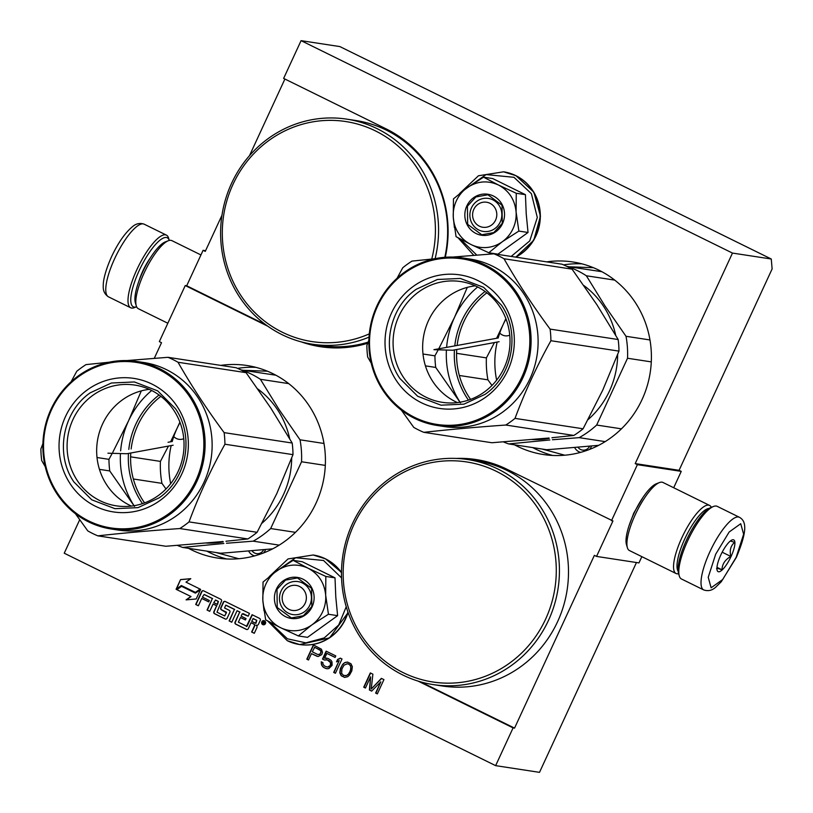 <?xml version="1.0" encoding="UTF-8"?>
<svg xmlns="http://www.w3.org/2000/svg" width="813" height="813" viewBox="0 0 813 813"><rect width="100%" height="100%" fill="white"/><g stroke="black" fill="none" stroke-linecap="round" stroke-linejoin="round"><path stroke-width="1.22" d="M509.741 335.18A9.614 9.197 98.7 0 1 499.741 333.045M580.655 452.363A9.614 9.197 98.7 0 1 574.649 447.506M589.628 446.185A7.083 6.778 98.7 0 1 577.992 447.221M183.768 438.695A9.614 9.197 98.7 0 1 173.769 436.561M254.682 555.868A9.614 9.197 98.7 0 1 248.666 551.021M263.656 549.7A7.083 6.778 98.7 0 1 252.01 550.736M476.916 459.68A115.1 110.07 -81.3 0 0 459.304 458.603M456.215 458.43A115.1 110.07 98.7 0 1 476.194 459.569A115.1 110.07 98.7 0 1 506.895 469.233L612.941 520.95L596.549 556.417L638.957 562.911L641.843 556.651M445.3 257.254A115.1 110.07 98.7 0 0 386.033 128.83L283.635 78.404L301.074 40.65L339.875 46.585L771.273 259.012L772.116 268.94L679.068 470.31L681.253 471.377L673.692 487.739M596.549 556.417L594.374 555.35L514.548 728.113L513.084 727.889L495.635 765.643L539.507 772.35L636.457 562.525M154.287 358.33L161.513 342.69L159.338 341.623L185.242 285.556L186.695 285.78L203.087 250.313L205.262 251.39L221.979 215.221M249.489 155.679L284.906 79.034M301.074 40.65L732.472 253.077L635.207 463.593L679.068 470.31M732.472 253.077L771.273 259.012M635.207 463.593L637.382 464.67L681.253 471.377M637.382 464.67L611.478 520.726M629.049 525.726L633.754 513.115L643.053 497.282M495.635 765.643L64.237 553.206L79.704 519.751M203.087 250.313L205.587 250.699M188.514 548.328A97.397 93.139 -81.3 0 0 217.467 558.043A97.397 93.139 -81.3 0 0 316.074 503.074A97.397 93.139 -81.3 0 0 246.918 365.494A97.397 93.139 -81.3 0 0 220.699 365.383M514.487 444.813A97.397 93.139 -81.3 0 0 543.45 454.528A97.397 93.139 -81.3 0 0 642.057 399.559A97.397 93.139 -81.3 0 0 572.901 261.979A97.397 93.139 -81.3 0 0 546.682 261.867M261.816 621.823A2.104 2.012 -81.3 0 0 263.3 624.791A2.104 2.012 -81.3 0 0 265.434 623.601A2.104 2.012 -81.3 0 0 263.94 620.634A2.104 2.012 -81.3 0 0 261.816 621.823M246.735 626.274L238.361 622.158L240.496 617.534L245.424 619.953L246.054 618.581L241.136 616.163L242.213 613.825L248.178 616.203L249.469 613.409L225.282 601.498A1.514 1.453 -81.3 0 0 223.341 602.23L220.76 607.809A1.514 1.453 -81.3 0 0 221.431 609.831L226.41 612.839L224.601 615.919L216.98 612.189L221.461 601.305A1.514 1.453 -81.3 0 0 220.79 599.293L203.606 590.827A1.514 1.453 -81.3 0 0 201.665 591.559L195.699 604.466L198.362 605.766L201.736 598.449L208.717 601.884L209.348 600.512L202.376 597.077L204.104 594.496L212.356 598.561L207.051 610.045L209.703 611.356L213.087 604.039L216.624 605.776L213.87 611.722A1.514 1.453 -81.3 0 0 214.541 613.744L225.181 618.978A1.514 1.453 -81.3 0 0 227.122 618.246L229.866 612.301A1.514 1.453 -81.3 0 0 229.195 610.278L224.571 608.002L225.729 605.177L234.408 609.425L229.103 620.908L231.756 622.219L237.061 610.726L239.723 612.037L235.048 622.148A1.514 1.453 -81.3 0 0 235.719 624.171L246.359 629.404A1.514 1.453 -81.3 0 0 248.3 628.673L251.044 622.728L253.707 624.038A1.514 1.453 -81.3 0 1 254.378 626.051L251.624 632.006L254.286 633.307L256.867 627.727A1.921 1.839 -81.3 0 0 256.014 625.177A1.921 1.839 -81.3 0 0 258.473 624.252L260.251 620.4A1.514 1.453 -81.3 0 0 259.571 618.388L252.081 614.699L246.38 626.559M200.039 589.069L185.984 582.149L190.791 578.673L180.557 579.588L176.075 589.293L181.299 585.523L195.364 592.443L200.039 589.069M190.75 596.518L186.086 599.872L196.197 598.978L200.638 589.364L195.405 593.134L181.35 586.214L176.675 589.588L191.045 596.559L186.492 599.842M321.775 654.607L322.476 652.341L321.47 649.241L313.401 644.892L306.806 659.17L308.503 660.004L311.45 653.632L318.107 656.528L321.775 654.607M322.497 659.069L324.478 660.044L327.304 659.943L330.566 662.666L330.291 665.522L327.476 667.107L324.499 666.02L322.934 664.13L322.934 662.636L321.237 661.802L321.531 664.932L323.798 667.544L327.05 668.774L328.889 668.56L332.131 665.308L331.978 661.873L330.982 660.268L328.005 658.428L324.611 658.245L326.856 653.388L335.078 657.432L335.779 655.908L326.145 651.172L322.497 659.069L324.621 660.014M333.706 672.422L335.413 673.255L342.009 658.977L340.312 658.144L337.629 659.434L336.501 661.863L339.184 660.573L333.706 672.422L335.444 673.174M342.588 664.485L340.342 668.601L339.793 672.808L341.216 675.745L344.61 677.422L347.72 676.711L349.56 675.003L351.805 670.888L352.354 666.68L350.931 663.743L347.537 662.077L344.427 662.778L342.588 664.485L340.637 668.642L340.088 672.849L341.511 675.786L344.712 677.402M371.663 691.111L380.819 681.822L375.626 693.062L377.334 693.895L383.929 679.617L381.378 678.367L371.236 689.038L372.882 674.18L370.332 672.93L363.736 687.209L365.433 688.042L370.626 676.802L369.397 689.993L371.663 691.111M367.689 343.238A115.1 110.07 98.7 0 1 320.525 346.724A115.1 110.07 98.7 0 1 301.125 341.836M185.242 285.556L267.863 326.247M513.084 727.889L418.095 681.111M186.695 285.78L265.709 324.692M304.123 342.588A115.1 110.07 -81.3 0 0 321.257 346.836M420.626 681.863L514.548 728.113M264.083 620.665A2.104 2.012 -81.3 0 0 263.453 624.801M256.014 625.177L256.308 625.217A1.921 1.839 -81.3 0 0 256.674 625.349M251.624 632.006L254.327 633.225M251.044 622.728L253.991 624.079A1.514 1.453 98.7 0 1 254.672 626.091L251.918 632.047M239.723 612.037L235.343 622.199A1.514 1.453 -81.3 0 0 236.014 624.211L246.644 629.445A1.514 1.453 -81.3 0 0 246.908 629.547M237.061 610.726L240.018 612.087M229.103 620.908L231.796 622.138M234.408 609.425L229.388 620.949M226.156 605.258L234.703 609.465M216.624 605.776L214.165 611.772A1.514 1.453 -81.3 0 0 214.835 613.785L225.465 619.018A1.514 1.453 -81.3 0 0 225.729 619.12M213.087 604.039L216.908 605.817M207.051 610.045L209.744 611.274M212.356 598.561L207.345 610.096M204.388 594.547L212.65 598.612M201.736 598.449L208.748 601.803M195.699 604.466L198.392 605.685M203.341 590.726A1.514 1.453 -81.3 0 0 201.959 591.6L195.994 604.506M225.018 601.407A1.514 1.453 -81.3 0 0 223.636 602.27L221.055 607.86A1.514 1.453 -81.3 0 0 221.725 609.872L226.471 612.209L224.764 615.919M243.148 613.632L248.209 616.122M240.496 617.534L245.465 619.882M252.335 614.821L247.02 626.325M181.299 585.523L195.445 592.382M180.557 579.588L176.543 588.947M190.679 578.754L180.842 579.628M176.675 589.588L191.045 596.559M181.563 586.315L176.97 589.628M195.405 593.134L200.465 589.75M316.552 656.142L318.168 656.518M311.45 653.632L316.836 656.182M306.806 659.17L308.544 659.922M313.655 645.014L307.09 659.211M326.399 651.294L322.791 659.109M326.856 653.388L335.108 657.351M324.611 658.245L326.663 658.083M325.495 668.377L327.131 668.764M323.798 667.544L325.789 668.418M322.517 666.538L324.092 667.585M321.531 664.932L322.812 666.579M321.237 663.296L321.816 664.973M321.521 661.945L321.531 663.337M327.476 667.107L328.604 666.924M329.59 666.294L328.899 666.965M330.291 665.522L329.885 666.335M330.576 664.912L330.586 665.562M330.708 663.855L330.871 664.953M330.566 662.666L331.003 663.906M329.997 661.64L330.861 662.717M329.011 660.786L330.291 661.691M327.304 659.943L329.295 660.827M326.033 659.689L327.598 659.993M339.184 660.573L334.001 672.463M337.629 659.434L336.907 661.67M340.495 658.235L337.923 659.475M343.299 663.713L342.883 664.536M344.427 662.778L343.584 663.764M345.698 662.29L344.712 662.829M347.73 662.128L345.982 662.331M380.819 681.822L375.921 693.113L377.364 693.814M369.397 689.993L371.734 691.04M370.626 676.802L369.691 690.044M363.736 687.209L365.474 687.961M370.586 673.052L364.031 687.249M371.236 689.038L381.602 678.479M267.467 371.216L243.91 370.322M216.045 552.535L238.798 558.724M593.449 267.701L569.893 266.806M542.027 449.02L564.771 455.209M263.453 620.969L264.947 621.955L263.819 624.414L263.636 622.89L262.223 623.632L263.453 620.969L265.14 621.701L264.327 622.941M264.469 622.971L263.819 624.414M263.371 622.758L262.569 623.805M253.26 618.602L256.796 620.339L255.932 623.347L251.684 621.356L253.26 618.602M215.313 600.045L218.402 601.437L217.549 604.445L213.728 602.667L215.608 600.085M314.692 647.29L320.779 650.664L320.932 652.605L319.804 654.282L317.67 654.455L312.294 651.802L314.692 647.29M347.405 663.774L348.96 664.17L350.81 666.193L350.535 670.542L348.431 674.353L346.46 675.613L343.472 675.369L341.633 673.337L341.897 668.997L344.011 665.186L347.405 663.774M265.556 549.517A9.614 9.197 98.7 0 1 263.615 552.931M591.529 446.002A9.614 9.197 98.7 0 1 589.598 449.416M252.965 618.561L256.796 620.339M255.648 623.307L256.502 620.299M215.74 600.126L218.402 601.437M217.254 604.405L218.108 601.396M314.397 647.25L320.068 649.943M319.783 649.902L320.779 650.664M320.485 650.624L321.064 651.548M320.779 651.508L320.932 652.605M320.637 652.554L320.505 653.51M320.22 653.469L319.804 654.282M319.509 654.241L318.96 654.617M318.666 654.567L317.67 654.455M347.11 663.733L348.96 664.17M348.665 664.13L350.24 665.166M349.946 665.125L350.81 666.193M350.515 666.152L351.094 668.581M350.81 668.53L350.535 670.542M350.251 670.491L349.56 672.666M349.265 672.625L348.431 674.353M348.137 674.302L346.46 675.613M346.165 675.573L345.037 675.755M264.062 622.494L263.595 621.589L264.062 622.494M263.341 622.138L264.093 622.412M739.454 517.302L717.229 506.357A40.477 11.331 116.2 0 0 713.489 506.479L711.04 507.434A38.455 10.762 116.2 0 0 686.487 540.117A38.455 10.762 116.2 0 0 678.54 573.429L679.282 575.95A40.477 11.331 116.2 0 0 681.467 578.988L703.692 589.923C708.042 591.397 712.005 590.523 715.582 587.311L721.233 581.793L736.395 557.301C747.147 531.529 746.791 521.397 739.454 517.302A40.477 11.331 116.2 0 0 709.871 551.824A40.477 11.331 116.2 0 0 703.692 589.923M713.489 506.479A40.477 11.331 116.2 0 0 687.646 540.879A40.477 11.331 116.2 0 0 679.282 575.95M736.161 557.322L743.631 534.212L740.724 523.724L729.159 532.007L715.694 554.192L708.225 577.301L711.121 587.799L722.696 579.517L736.161 557.322M731.039 556.539A17.703 4.959 116.2 0 0 732.117 539.923A17.703 4.959 116.2 0 0 720.806 554.974A17.703 4.959 116.2 0 0 717.147 570.32A17.703 4.959 116.2 0 0 731.039 556.539M716.893 569.029C715.887 567.952 717.574 568.216 721.954 569.801C722.218 564.029 725.176 559.578 730.836 556.458C729.403 550.421 730.674 545.716 734.647 542.342L730.359 541.001M730.836 556.458L722.178 552.2M721.954 569.801L716.985 567.352M136.604 306.786A38.455 10.762 -63.8 0 1 134.226 307.09A38.455 10.762 -63.8 0 1 139.175 270.607A38.455 10.762 -63.8 0 1 169.277 240.435L168.616 238.168A40.477 11.331 -63.8 0 0 166.431 235.13L144.206 224.195A40.477 11.331 -63.8 0 0 114.623 258.717A40.477 11.331 -63.8 0 0 108.444 296.816C104.633 294.265 102.905 290.587 103.271 285.79C103.119 283.015 103.81 274.174 111.493 256.817C117.966 243.057 124.907 233.057 132.316 226.817C135.923 223.585 139.897 222.711 144.206 224.195M136.614 306.786L134.409 307.639A40.477 11.331 -63.8 0 1 131.635 308.056A40.477 11.331 -63.8 0 1 130.669 307.761A40.477 11.331 -63.8 0 1 136.848 269.662A40.477 11.331 -63.8 0 1 166.431 235.13M167.824 323.239L138.322 308.706A37.947 10.62 -63.8 0 1 136.269 305.861L135.344 302.71A35.416 9.908 -63.8 0 1 142.671 272.03A35.416 9.908 -63.8 0 1 165.283 241.918L168.342 240.729A37.947 10.62 -63.8 0 1 171.848 240.618L200.943 254.947M136.269 305.861A37.947 10.62 -63.8 0 1 144.114 272.985A37.947 10.62 -63.8 0 1 168.342 240.729M711.284 507.332A37.947 10.62 116.2 0 0 709.576 505.412A37.947 10.62 116.2 0 0 681.843 537.779A37.947 10.62 116.2 0 0 676.04 573.5A37.947 10.62 116.2 0 0 676.944 573.775A37.947 10.62 116.2 0 0 678.611 573.683M709.576 505.412L662.951 482.455A37.947 10.62 116.2 0 0 659.445 482.566L656.376 483.755A35.416 9.908 116.2 0 0 633.764 513.857A35.416 9.908 116.2 0 0 626.447 544.537L627.372 547.688A37.947 10.62 116.2 0 0 629.414 550.533L676.04 573.5M659.445 482.566A37.947 10.62 116.2 0 0 635.217 514.812A37.947 10.62 116.2 0 0 627.372 547.688M689.251 534.476A28.079 7.856 116.2 0 0 686.873 539.283A28.079 7.856 116.2 0 0 686.7 539.669M709.038 508.46A35.416 9.908 116.2 0 0 684.749 538.958A35.416 9.908 116.2 0 0 678.144 571.214M489.985 203.301A12.652 12.093 -81.3 0 0 473.796 209.378A12.652 12.093 -81.3 0 0 479.406 226.187A12.652 12.093 98.7 0 0 495.584 220.11A12.652 12.093 98.7 0 0 489.985 203.301M299.56 586.478A12.652 12.093 -81.3 0 0 283.371 592.555A12.652 12.093 -81.3 0 0 288.981 609.364A12.652 12.093 98.7 0 0 305.16 603.287A12.652 12.093 98.7 0 0 299.56 586.478M513.013 228.697A32.886 31.453 -81.3 0 0 516.092 211.959L518.867 231.075L502.668 241.471A32.886 31.453 -81.3 0 0 513.013 228.697M500.239 222.01A16.697 15.965 98.7 0 1 483.339 231.431A16.697 15.965 98.7 0 1 471.479 207.843A16.697 15.965 98.7 0 1 488.389 198.423A16.697 15.965 98.7 0 1 500.239 222.01M462.688 191.055L486.083 174.582L513.979 177.305L531.407 193.697L537.302 217.488L529.73 240.933L511.164 256.441M476.774 255.089L460.219 238.951M502.556 223.545A20.742 19.837 98.7 0 1 476.022 233.504A20.742 19.837 98.7 0 1 466.825 205.943A20.742 19.837 98.7 0 1 493.359 195.984A20.742 19.837 98.7 0 1 502.556 223.545M502.038 241.928L488.776 252.762L497.942 254.164L528.033 232.477L526.224 213.9L525.432 194.673L492.719 178.565L483.552 177.173L498.44 184.998C508.968 190.638 514.853 199.622 516.092 211.959L516.265 193.27L498.44 184.998C487.566 180.1 477.099 181.035 467.028 187.793A32.886 31.453 -81.3 0 0 453.268 217.142L453.319 217.935A32.886 31.453 98.7 0 0 470.605 244.317L471.296 244.662A32.886 31.453 98.7 0 0 502.038 241.928L502.668 241.471M525.432 194.673L516.265 193.27M528.033 232.477L518.867 231.075M488.776 252.762L471.296 244.662M470.605 244.317L456.063 236.664L453.319 217.935M453.268 217.142L453.461 198.87L467.028 187.793L483.552 177.173M502.271 223.351L493.786 232.569L481.784 234.774L467.658 224.347L467.414 206.187L475.89 196.959L487.902 194.764L502.017 205.191L502.271 223.351M322.598 611.864A32.886 31.453 -81.3 0 0 325.667 595.126L328.442 614.252L312.243 624.638A32.886 31.453 -81.3 0 0 322.598 611.864M309.824 605.177A16.697 15.965 98.7 0 1 292.914 614.598A16.697 15.965 98.7 0 1 281.064 591.021A16.697 15.965 98.7 0 1 297.965 581.59A16.697 15.965 98.7 0 1 309.824 605.177M272.264 574.232L295.658 557.759L323.554 560.482L341.551 577.88M346.236 606.772L338.696 624.994L324.224 637.92L305.84 642.859L287.375 638.784L269.794 622.128M312.131 606.722A20.742 19.837 98.7 0 1 285.597 616.681A20.742 19.837 98.7 0 1 276.4 589.12A20.742 19.837 98.7 0 1 302.944 579.161A20.742 19.837 98.7 0 1 312.131 606.722M311.613 625.095L298.351 635.939L307.517 637.341L337.608 615.654L335.799 597.067L335.007 577.85L302.294 561.742L293.137 560.34L308.015 568.175C318.544 573.805 324.428 582.799 325.667 595.126L325.84 576.447L308.015 568.175C297.141 563.277 286.674 564.212 276.613 570.97A32.886 31.453 -81.3 0 0 262.843 600.319L262.894 601.112A32.886 31.453 98.7 0 0 280.18 627.494L280.871 627.829A32.886 31.453 98.7 0 0 311.613 625.095L312.243 624.638M335.007 577.85L325.84 576.447M337.608 615.654L328.442 614.252M298.351 635.939L280.871 627.829M280.18 627.494L265.648 619.841L262.894 601.112M262.843 600.319L263.036 582.037L276.613 570.97L293.137 560.34M311.846 606.528L303.361 615.746L291.359 617.941L277.233 607.524L276.989 589.354L285.465 580.136L297.477 577.941L311.603 588.368L311.846 606.528M369.295 333.869A111.31 106.442 -81.3 0 1 251.197 308.767A111.31 106.442 -81.3 0 1 232.996 184.348A111.31 106.442 98.7 0 1 366.145 126.879A111.31 106.442 98.7 0 1 431.754 259.032M369.021 337.131A113.84 108.861 -81.3 0 1 312.385 344.204A113.84 108.861 -81.3 0 1 231.542 183.392A113.84 108.861 98.7 0 1 346.805 119.145A113.84 108.861 98.7 0 1 435.097 258.697M346.805 119.145L355.87 120.527A113.84 108.861 98.7 0 1 444.813 257.294M312.385 344.204L321.45 345.586A113.84 108.861 -81.3 0 0 368.116 342.131M470.575 399.386A75.894 72.581 98.7 0 1 469.071 397.181A75.894 72.581 98.7 0 1 456.754 349.499M457.13 345.454A75.894 72.581 98.7 0 1 486.865 292.822M601.864 271.694L566.966 266.451M505.869 318.605L503.105 324.682A86.015 82.255 98.7 0 1 506.001 318.96M498.196 337.995A86.015 82.255 98.7 0 1 503.105 324.682L496.591 338.289M494.446 342.558L486.408 357.883L456.581 353.32M459.325 375.474L487.922 379.844A93.597 89.511 98.7 0 1 486.408 357.883M621.447 428.837L596.661 425.047L627.524 358.248A93.597 89.511 -81.3 0 0 626.01 336.287L604.913 305.84L586.356 275.78L614.73 280.109M605.177 441.622L579.171 437.648A93.597 89.511 -81.3 0 0 596.661 425.047M649.973 339.956L626.01 336.287M651.294 361.887L627.524 358.248M554.568 449.122L598.673 445.331M553.978 449.172L546.57 449.721L508.664 443.918L549.862 439.965M552.434 439.742L579.171 437.648M503.399 441.896A93.597 89.511 -81.3 0 0 508.664 443.918M487.922 379.844L491.977 385.464M496.641 380.159A86.015 82.255 98.7 0 1 497.16 342.06M567.362 266.42A93.597 89.511 98.7 0 1 586.356 275.78M583.846 285.515A84.745 81.046 98.7 0 1 603.703 306.531A84.745 81.046 -81.3 0 1 615.675 335.2M532.363 439.548A84.745 81.046 -81.3 0 0 549.202 438.38M551.997 437.831A84.745 81.046 -81.3 0 0 552.921 437.628M588.053 419.62A84.745 81.046 -81.3 0 0 617.656 354.6M434.955 258.717L411.988 261.105A96.127 91.93 -81.3 0 0 407.272 264.286A96.127 91.93 98.7 0 0 402.75 267.762L397.079 278.249M572.067 269.154L504.009 258.747A96.127 91.93 -81.3 0 0 493.979 253.808L562.037 264.215A96.127 91.93 -81.3 0 1 572.067 269.154L596.813 304.601L618.175 339.529A96.127 91.93 -81.3 0 1 618.967 351.125L602.718 390.22L583.084 428.786A96.127 91.93 98.7 0 1 578.561 432.262A96.127 91.93 98.7 0 1 573.846 435.443L505.788 425.036C476.225 427.13 448.898 429.559 423.807 432.333A96.127 91.93 98.7 0 1 413.766 427.394L401.398 410.189M423.807 432.333L491.865 442.739L549.049 438.004M551.966 437.719L573.846 435.443M618.175 339.529L550.106 329.113C532.515 305.322 517.149 281.867 504.009 258.747M493.979 253.808L452.8 257.06M446.611 347.364A86.015 82.255 98.7 0 1 454.558 317.263L467.292 287.375M438.766 348.797L454.558 317.263A86.015 82.255 98.7 0 1 477.658 286.979M460.463 402.872L435.727 367.435A96.127 91.93 98.7 0 1 434.925 355.83L422.994 354.011M438.248 349.753L434.925 355.83M460.036 402.201A86.015 82.255 98.7 0 1 446.428 349.986M485.066 291.481A77.662 74.268 -81.3 0 0 454.782 345.881M454.437 349.925A77.662 74.268 -81.3 0 0 468.451 400.128M618.967 351.125L550.909 340.718A96.127 91.93 -81.3 0 0 550.106 329.113M583.084 428.786L515.025 418.38C524.751 392.151 536.712 366.267 550.909 340.718M484.345 392.008A61.087 58.414 98.7 0 1 442.313 402.333A61.087 58.414 98.7 0 1 394.457 355.962A61.087 58.414 98.7 0 1 418.746 291.887A61.087 58.414 -81.3 0 1 460.778 281.562A61.087 58.414 -81.3 0 1 508.633 327.934A61.087 58.414 -81.3 0 1 484.345 392.008M457.404 402.577A61.087 58.414 98.7 0 1 422.872 352.7A61.087 58.414 98.7 0 1 448.319 296.41A61.087 58.414 -81.3 0 1 475.259 285.841M485.94 397.018A67.54 64.593 -81.3 0 0 503.217 303.076A67.54 64.593 -81.3 0 0 413.411 286.308A67.54 64.593 -81.3 0 0 396.144 380.25A67.54 64.593 -81.3 0 0 485.94 397.018M494.639 410.291A83.729 80.07 98.7 0 1 383.309 389.498A83.729 80.07 98.7 0 1 404.722 273.036A83.729 80.07 -81.3 0 1 516.042 293.828A83.729 80.07 -81.3 0 1 494.639 410.291M495.473 411.165A84.745 81.046 -81.3 0 0 529.172 322.263A84.745 81.046 -81.3 0 0 462.78 257.934A84.745 81.046 -81.3 0 0 404.468 272.253A84.745 81.046 98.7 0 0 370.769 361.155A84.745 81.046 98.7 0 0 437.16 425.473A84.745 81.046 98.7 0 0 495.473 411.165M462.78 257.934L469.802 259.012A84.745 81.046 -81.3 0 1 536.194 323.33A84.745 81.046 -81.3 0 1 502.485 412.232A84.745 81.046 98.7 0 1 444.172 426.551L437.16 425.473M505.788 425.036A96.127 91.93 98.7 0 0 510.503 421.856A96.127 91.93 -81.3 0 0 515.025 418.38M368.878 340.129L366.866 345.423A96.127 91.93 98.7 0 0 367.669 357.019L371.216 363.157M435.727 367.435L425.423 365.86M485.087 394.346L463.969 404.142L440.981 405.179L417.709 396.287L399.864 378.431C380.779 350.86 388.634 308.127 416.256 289.276L437.374 279.489L460.361 278.453L483.633 287.345L501.479 305.19C520.564 332.761 512.708 375.494 485.087 394.346M433.908 349.681L498.247 337.984M494.019 338.757L433.918 349.681L452.77 350.23L499.111 341.704M144.592 502.891A75.894 72.581 98.7 0 1 143.088 500.696A75.894 72.581 98.7 0 1 130.771 453.004M131.147 448.969A75.894 72.581 98.7 0 1 160.883 396.338M275.881 375.21L240.983 369.956M179.886 422.11L177.122 428.197A86.015 82.255 98.7 0 1 180.029 422.475M172.214 441.5A86.015 82.255 98.7 0 1 177.122 428.197L170.608 441.794M168.464 446.073L160.425 461.398L130.608 456.835M133.342 478.989L161.95 483.359A93.597 89.511 98.7 0 1 160.425 461.398M295.465 532.342L270.678 528.552L301.542 461.764A93.597 89.511 -81.3 0 0 300.027 439.803L278.94 409.356L260.384 379.285L288.747 383.624M279.194 545.137L253.189 541.163A93.597 89.511 -81.3 0 0 270.678 528.552M324.001 443.471L300.027 439.803M325.312 465.402L301.542 461.764M228.585 552.637L272.69 548.836M228.006 552.677L220.597 553.236L182.681 547.434L223.88 543.47M226.451 543.257L253.189 541.163M177.417 545.401A93.597 89.511 -81.3 0 0 182.681 547.434M161.95 483.359L165.994 488.979M170.669 483.674A86.015 82.255 98.7 0 1 171.177 445.575M241.38 369.925A93.597 89.511 98.7 0 1 260.384 379.285M257.863 389.021A84.745 81.046 98.7 0 1 277.721 410.047A84.745 81.046 -81.3 0 1 289.692 438.705M206.38 543.054A84.745 81.046 -81.3 0 0 223.229 541.895M226.014 541.346A84.745 81.046 -81.3 0 0 226.939 541.143M262.081 523.135A84.745 81.046 -81.3 0 0 291.684 458.115M108.972 362.232L86.005 364.61A96.127 91.93 -81.3 0 0 81.3 367.801A96.127 91.93 98.7 0 0 76.778 371.267L71.107 381.754M246.095 372.669L178.027 362.263A96.127 91.93 -81.3 0 0 167.996 357.314L236.055 367.73A96.127 91.93 -81.3 0 1 246.095 372.669L270.831 408.116L292.192 443.034A96.127 91.93 -81.3 0 1 292.995 454.64L276.735 493.725L257.101 532.302A96.127 91.93 98.7 0 1 252.579 535.777A96.127 91.93 98.7 0 1 247.874 538.958L179.805 528.552C150.253 530.635 122.926 533.074 97.824 535.848A96.127 91.93 98.7 0 1 87.784 530.899L75.426 513.704M97.824 535.848L165.882 546.255L223.067 541.519M225.994 541.234L247.874 538.958M292.192 443.034L224.134 432.628C206.532 408.837 191.167 385.372 178.027 362.263M167.996 357.314L126.818 360.576M120.639 450.88A86.015 82.255 98.7 0 1 128.576 420.768L141.31 390.88M112.783 452.313L128.576 420.768A86.015 82.255 98.7 0 1 151.675 390.494M134.491 506.387L109.745 470.94A96.127 91.93 98.7 0 1 108.952 459.345L97.011 457.516M112.265 453.268L108.952 459.345M134.054 505.716A86.015 82.255 98.7 0 1 120.456 453.491M159.094 394.996A77.662 74.268 -81.3 0 0 128.8 449.396M128.454 453.43A77.662 74.268 -81.3 0 0 142.478 503.633M292.995 454.64L224.927 444.223A96.127 91.93 -81.3 0 0 224.134 432.628M257.101 532.302L189.043 521.895C198.779 495.666 210.74 469.772 224.927 444.223M158.362 495.524A61.087 58.414 98.7 0 1 116.33 505.838A61.087 58.414 98.7 0 1 68.475 459.477A61.087 58.414 98.7 0 1 92.763 395.392A61.087 58.414 -81.3 0 1 134.795 385.077A61.087 58.414 -81.3 0 1 182.651 431.439A61.087 58.414 -81.3 0 1 158.362 495.524M131.421 506.093A61.087 58.414 98.7 0 1 96.889 456.215A61.087 58.414 98.7 0 1 122.336 399.915A61.087 58.414 -81.3 0 1 149.277 389.346M159.958 500.534A67.54 64.593 -81.3 0 0 177.234 406.581A67.54 64.593 -81.3 0 0 87.438 389.813A67.54 64.593 -81.3 0 0 70.162 483.755A67.54 64.593 -81.3 0 0 159.958 500.534M168.657 513.796A83.729 80.07 98.7 0 1 57.327 493.013A83.729 80.07 98.7 0 1 78.739 376.551A83.729 80.07 -81.3 0 1 190.069 397.333A83.729 80.07 -81.3 0 1 168.657 513.796M169.49 514.67A84.745 81.046 -81.3 0 0 203.189 425.768A84.745 81.046 -81.3 0 0 136.797 361.45A84.745 81.046 -81.3 0 0 78.485 375.769A84.745 81.046 98.7 0 0 44.786 464.66A84.745 81.046 98.7 0 0 111.178 528.989A84.745 81.046 98.7 0 0 169.49 514.67M136.797 361.45L143.82 362.517A84.745 81.046 -81.3 0 1 210.211 426.845A84.745 81.046 -81.3 0 1 176.512 515.747A84.745 81.046 98.7 0 1 118.2 530.066L111.178 528.989M179.805 528.552A96.127 91.93 98.7 0 0 184.521 525.361A96.127 91.93 -81.3 0 0 189.043 521.895M42.906 443.634L40.884 448.939A96.127 91.93 98.7 0 0 41.687 460.534L45.243 466.672M109.745 470.94L99.44 469.365M159.114 497.861L137.986 507.647L114.999 508.684L91.737 499.802L73.892 481.946C54.796 454.376 62.662 411.642 90.273 392.791L111.401 383.004L134.379 381.958L157.651 390.85L175.496 408.705C194.581 436.276 186.726 479.009 159.114 497.861M168.037 442.272L172.265 441.5M173.128 445.219L126.787 453.735L107.936 453.197M353.858 524.751A111.31 106.442 98.7 0 1 496.245 471.276A111.31 106.442 98.7 0 1 545.594 619.171A111.31 106.442 -81.3 0 1 403.197 672.646A111.31 106.442 -81.3 0 1 353.858 524.751M433.248 684.597A113.84 108.861 -81.3 0 1 352.405 523.796A113.84 108.861 98.7 0 1 467.668 459.538A113.84 108.861 98.7 0 1 548.501 620.349A113.84 108.861 -81.3 0 1 433.248 684.597L442.313 685.989A113.84 108.861 -81.3 0 0 557.566 621.742A113.84 108.861 98.7 0 0 476.733 460.93L467.668 459.538M255.983 367.364A97.397 93.139 -81.3 0 0 237.589 368.38M206.787 551.123A97.397 93.139 -81.3 0 0 226.685 558.968M581.966 263.849A97.397 93.139 -81.3 0 0 563.572 264.875M532.769 447.607A97.397 93.139 -81.3 0 0 552.667 455.453M150.527 257.63A26.057 7.297 116.2 0 0 142.763 271.156A26.057 7.297 116.2 0 0 138.799 281.44M503.694 171.838A45.284 43.302 98.7 0 1 503.826 171.858A45.284 43.302 98.7 0 1 515.899 175.669A45.284 43.302 98.7 0 1 540.33 216.106A45.284 43.302 98.7 0 1 515.747 257.132M459.579 193.545L478.461 175.76L503.562 171.817A45.284 43.302 98.7 0 1 515.635 175.628A45.284 43.302 98.7 0 1 540.066 216.065A45.284 43.302 98.7 0 1 515.483 257.091M313.269 555.015A45.284 43.302 98.7 0 1 313.401 555.035A45.284 43.302 98.7 0 1 325.474 558.836A45.284 43.302 98.7 0 1 341.48 572.515M348.035 612.352A45.284 43.302 98.7 0 1 299.702 644.557A45.284 43.302 98.7 0 1 299.58 644.536M269.154 576.712L288.036 558.938L313.137 554.994A45.284 43.302 98.7 0 1 325.21 558.795A45.284 43.302 98.7 0 1 341.48 572.85M347.883 611.925A45.284 43.302 98.7 0 1 299.448 644.516A45.284 43.302 98.7 0 1 287.365 640.715M130.669 307.761L108.444 296.816M503.562 171.817L515.97 175.689L533.867 192.203L540.452 216.167L533.765 240.262L515.818 257.152M473.786 255.312L458.044 237.762M454.406 227.589L453.237 216.654M313.137 554.994L325.546 558.856L341.48 572.403M348.106 612.565L329.56 637.89L299.702 644.557L287.294 640.695L267.619 620.939M263.991 610.756L262.812 599.821"/></g></svg>
